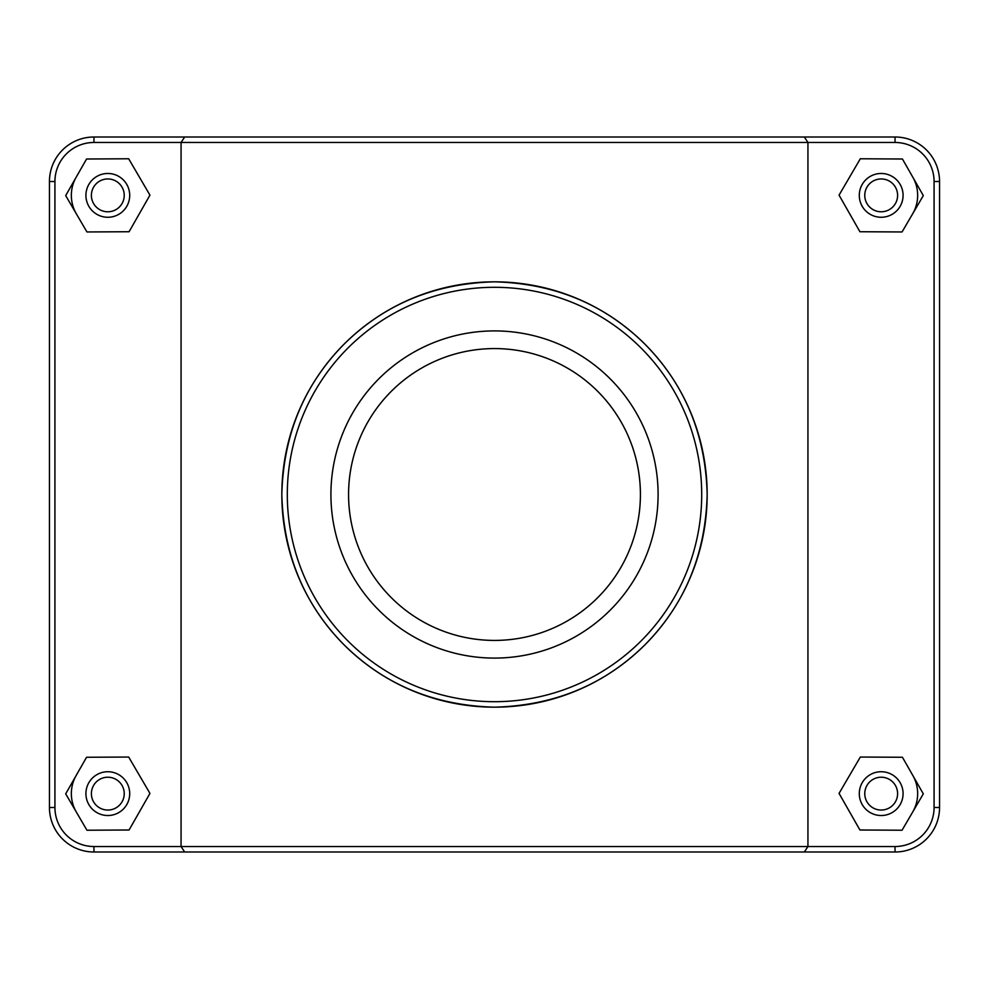 <?xml version="1.0" encoding="UTF-8"?>
<svg xmlns="http://www.w3.org/2000/svg" width="989" height="989" viewBox="0 0 989 989"><rect width="100%" height="100%" fill="white"/><g stroke="black" fill="none" stroke-linecap="round" stroke-linejoin="round"><path stroke-width="1.48" d="M184.659 137.001L181.061 142.478L895.045 142.478A39.028 39.028 0 0 1 934.073 181.506L934.073 807.494A39.028 39.028 0 0 1 895.045 846.522L93.955 846.522A39.028 39.028 0 0 1 54.927 807.494L54.927 181.506A39.028 39.028 0 0 1 93.955 142.478L181.061 142.478L181.061 846.522L184.659 851.999L895.045 851.999A44.505 44.505 0 0 0 939.55 807.494L939.55 181.506A44.505 44.505 0 0 0 895.045 137.001L93.955 137.001A44.505 44.505 0 0 0 49.45 181.506L49.45 807.494A44.505 44.505 0 0 0 93.955 851.999L184.659 851.999M804.341 851.999L807.939 846.522L807.939 142.478L804.341 137.001M281.828 494.5C283.373 554.26 304.13 604.39 344.123 644.877C384.622 684.845 434.74 705.602 494.5 707.172C554.26 705.602 604.378 684.845 644.877 644.877C684.87 604.39 705.627 554.26 707.172 494.5C705.627 434.74 684.87 384.61 644.877 344.123C604.378 304.155 554.26 283.398 494.5 281.828C434.74 283.398 384.622 304.155 344.123 344.123C304.13 384.61 283.373 434.74 281.828 494.5A212.672 212.672 0 0 0 600.83 678.677A212.672 212.672 0 0 0 600.83 310.323A212.672 212.672 0 0 0 281.828 494.5M912.872 775.561A36.482 36.482 0 0 1 912.674 812.043M859.293 793.635A21.882 21.882 0 0 1 892.127 774.671A21.882 21.882 0 0 1 892.127 812.587A21.882 21.882 0 0 1 859.293 793.635M864.769 793.635A16.417 16.417 0 0 0 889.395 807.852A16.417 16.417 0 0 0 889.395 779.419A16.417 16.417 0 0 0 864.769 793.635M859.923 829.994L839.055 793.401L860.319 757.042L902.438 757.265L923.306 793.858L902.055 830.228L859.923 829.994M76.326 812.043A36.482 36.482 0 0 1 76.128 775.561M129.707 793.635A21.882 21.882 0 0 0 96.873 774.671A21.882 21.882 0 0 0 96.873 812.587A21.882 21.882 0 0 0 129.707 793.635M124.231 793.635A16.417 16.417 0 0 1 99.605 807.852A16.417 16.417 0 0 1 99.605 779.419A16.417 16.417 0 0 1 124.231 793.635M129.077 829.994L149.945 793.401L128.681 757.042L86.562 757.265L65.694 793.858L86.945 830.228L129.077 829.994M912.872 177.303A36.482 36.482 0 0 1 912.674 213.772M859.293 195.365A21.882 21.882 0 0 1 892.127 176.413A21.882 21.882 0 0 1 892.127 214.329A21.882 21.882 0 0 1 859.293 195.365M864.769 195.365A16.417 16.417 0 0 0 889.395 209.581A16.417 16.417 0 0 0 889.395 181.148A16.417 16.417 0 0 0 864.769 195.365M859.923 231.735L839.055 195.142L860.319 158.772L902.438 159.006L923.306 195.599L902.055 231.958L859.923 231.735M129.707 195.365A21.882 21.882 0 0 0 96.873 176.413A21.882 21.882 0 0 0 96.873 214.329A21.882 21.882 0 0 0 129.707 195.365M124.231 195.365A16.417 16.417 0 0 1 99.605 209.581A16.417 16.417 0 0 1 99.605 181.148A16.417 16.417 0 0 1 124.231 195.365M129.077 231.735L149.945 195.142L128.681 158.772L86.562 159.006L65.694 195.599L86.945 231.958L129.077 231.735M76.326 213.772A36.482 36.482 0 0 1 76.128 177.303M640.415 494.5A145.915 145.915 0 0 1 421.537 620.869A145.915 145.915 0 0 1 421.537 368.131A145.915 145.915 0 0 1 640.415 494.5M658.093 494.5A163.593 163.593 0 0 1 412.71 636.174A163.593 163.593 0 0 1 412.71 352.826A163.593 163.593 0 0 1 658.093 494.5M287.305 494.5A207.196 207.196 0 0 1 598.098 315.058A207.196 207.196 0 0 1 598.098 673.942A207.196 207.196 0 0 1 287.305 494.5M93.955 846.522L93.955 851.999M895.045 142.478L895.045 137.001M934.073 181.506L939.55 181.506M934.073 807.494L939.55 807.494M895.045 846.522L895.045 851.999M54.927 807.494L49.45 807.494M54.927 181.506L49.45 181.506M93.955 142.478L93.955 137.001"/></g></svg>
